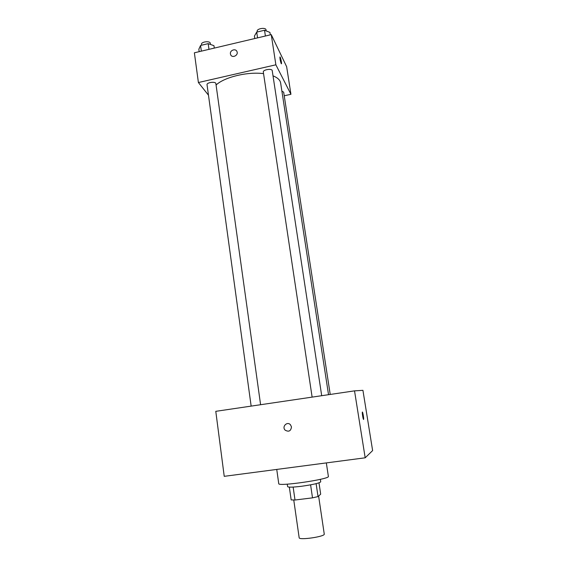 <?xml version="1.0" encoding="UTF-8"?>
<svg xmlns="http://www.w3.org/2000/svg" width="567" height="567" viewBox="0 0 567 567"><rect width="100%" height="100%" fill="white"/><g stroke="black" fill="none" stroke-linecap="round" stroke-linejoin="round"><path stroke-width="0.85" d="M293.763 500.037L299.163 537.722C298.852 540.479 325.345 536.609 324.253 534.064L318.611 496.061M318.994 482.843L320.681 494.169L318.037 496.586L312.509 497.854L295.003 500.016L291.169 499.91L289.34 487.124M293.146 487.074L295.003 500.016M310.596 484.849L312.509 497.854M320.355 479.335L320.731 481.822C319.448 483.162 312.97 484.657 301.297 486.302C292.87 487.294 288.312 487.414 287.625 486.656L287.263 484.161M316.117 483.672L318.037 496.586M276.746 469.426L278.744 483.637C277.617 486.833 330.37 479.136 328.371 476.4L326.337 462.913M365.183 457.803L224.227 476.33L215.786 411.33L354.531 390.861L365.183 457.803L372.625 450.581L362.93 390.33L354.531 390.861M291.481 426.908L290.481 424.789C287.228 420.983 281.565 426.696 285.151 430.155C288.773 432.167 290.878 431.09 291.481 426.908C290.878 431.083 288.773 432.167 285.151 430.155L285.151 430.155C281.565 426.696 287.228 420.983 290.481 424.789M363.567 419.445C363.206 419.821 362.065 413.215 362.32 412.216C362.533 410.699 363.915 418.106 363.638 419.297L363.638 419.297C363.532 416.27 363.121 413.86 362.391 412.067M216.07 85.029C224.312 77.155 247.481 71.513 263.549 73.639M273.01 75.836C277.61 77.679 280.148 80.06 280.637 82.988L328.527 394.696M312.126 397.12L263.315 72.073C262.719 69.684 272.082 68.189 272.224 70.648L321.702 395.702M251.153 406.114L207.04 84.738C206.494 82.399 215.772 81.23 215.878 83.625L260.593 404.718M281.884 91.131L283.67 92.159L330.228 394.448M284.23 95.78L290.935 94.299L275.874 64.808L198.4 82.534L208.472 95.185M290.935 94.299L286.647 66.7L271.253 34.637L275.874 64.808M271.253 34.637L194.375 52.802L198.4 82.534M230.429 53.908C229.72 50.236 235.688 48.096 236.963 51.576C238.728 55.318 232.144 58.564 230.649 54.694L230.429 53.908C229.72 50.236 235.688 48.096 236.963 51.576C238.728 55.318 232.151 58.571 230.649 54.701L230.429 53.908M281.189 63.554C280.332 61.13 279.907 58.961 279.914 57.061C280.19 55.899 281.842 62.887 281.487 63.738L281.189 63.554M279.978 56.976C280.856 58.727 281.36 60.988 281.487 63.738L281.416 63.83M214.291 48.096L213.95 45.672L208.188 43.652L200.569 45.459L198.84 49.251L199.173 51.668M208.188 43.652L208.975 49.35M200.569 45.459L201.349 51.15M201.618 45.211L201.498 44.354C200.916 41.752 210.116 40.611 210.258 43.269L210.421 44.432M270.31 34.856L269.935 32.411L264.527 30.257L256.702 32.113L254.413 36.082L254.774 38.528M264.527 30.257L265.399 36.019M256.702 32.113L257.56 37.869M257.29 31.972L257.184 31.27C256.553 28.605 265.824 27.11 266.015 29.845L266.178 30.909"/></g></svg>
